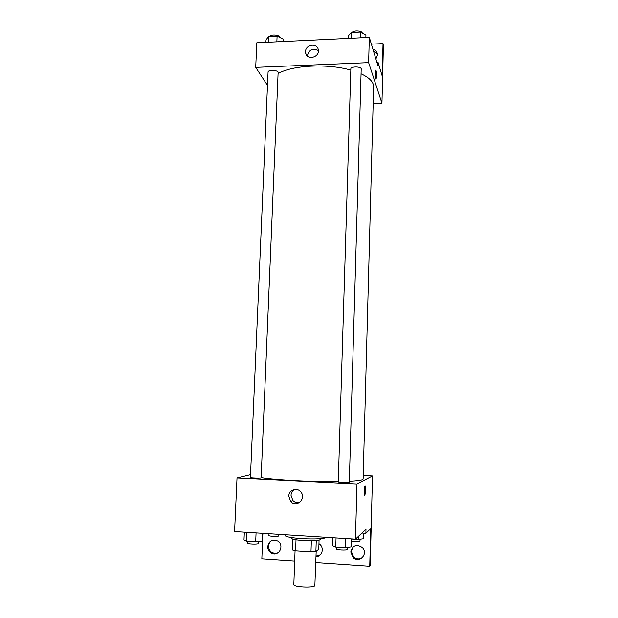 <?xml version="1.0" encoding="UTF-8"?>
<svg xmlns="http://www.w3.org/2000/svg" width="618" height="618" viewBox="0 0 618 618"><rect width="100%" height="100%" fill="white"/><g stroke="black" fill="none" stroke-linecap="round" stroke-linejoin="round"><path stroke-width="0.93" d="M295.072 550.599L293.828 584.62C293.133 587.03 313.094 588.097 314.856 585.733L316.192 551.14M311.364 540.758L310.985 551.727L295.62 550.708L292.43 549.827L292.824 539.035M319.073 540.001L318.78 549.093L315.891 551.372L310.985 551.727M316.254 540.472L315.891 551.372M320.564 538.626L320.549 539.143C321.267 541.847 290.669 540.773 291.572 538.131L291.588 537.614M296.014 539.8L295.62 550.708M285.099 534.779L285.083 535.227C283.616 538.541 322.017 540.557 326.598 537.382M363.222 475.474L372.492 475.922L370.221 565.648L369.742 566.273L370.7 528.653L365.887 533.334L365.987 529.302L355.458 539.197L234.577 531.604L237.018 477.923L250.545 474.616M365.57 490.12L364.952 495.057C364.141 496.98 364.141 487.409 364.944 485.941C365.392 485.447 365.593 486.845 365.57 490.12M372.492 475.922L356.988 483.994L355.458 539.197M349.301 482.349L361.206 68.737C360.626 66.335 350.638 66.435 350.854 68.837L338.285 481.862C337.969 482.364 348.598 482.836 349.301 482.349M356.988 483.994L237.018 477.923M261.128 477.907L278.139 72.128C277.08 69.911 267.888 69.819 268.073 72.028L250.421 477.482C250.105 477.946 259.884 478.34 261.128 477.907M261.306 477.621C275.844 480.024 313.542 482.001 338.293 481.584M349.394 481.252C356.702 480.881 361.105 480.317 362.611 479.568L363.121 479.043L373.612 86.775L373.21 84.218C371.912 80.448 367.88 76.972 361.113 73.805M288.784 496.215C288.745 489.966 297.119 487.007 300.819 491.974C306.706 498.618 296.354 508.297 290.676 501.468L288.784 496.215M262.897 533.38L261.839 558.881L294.686 561.129M294.361 489.526C292.299 490.854 291.186 492.785 291.016 495.319L292.886 500.518C294.747 502.434 296.949 503.122 299.491 502.573M364.944 485.941C364.141 487.409 364.141 496.98 364.952 495.057L365.562 490.12L365.13 485.756M365.887 533.334L361.955 533.087M369.742 566.273L315.813 562.573M362.975 557.042C359.977 559.584 356.88 559.607 353.681 557.127L351.279 551.426L353.071 546.899M278.332 552.662C276.254 553.705 274.183 553.666 272.113 552.531C269.788 551.024 268.629 548.854 268.637 546.011C268.784 543.693 269.757 541.878 271.549 540.572M320.194 554.972L316.022 556.161M350.723 551.982C352.631 545.207 356.532 543.74 362.442 547.579C368.668 553.782 359.336 563.925 353.125 557.706L350.723 551.982M267.748 546.536C269.093 540.696 272.438 538.873 277.791 541.067C285.029 545.462 278.363 557.675 271.232 553.079C268.907 551.573 267.748 549.394 267.748 546.536M318.958 543.662L319.63 544.149C324.604 547.834 322.024 556.826 316.007 556.748M278.239 73.511C292.36 65.184 327.795 63.384 350.815 70.12M373.164 103.461L381.947 103.167L368.629 62.627L255.705 67.385L267.486 85.354M368.629 62.627L369.325 37.412L378.085 66.149L378.177 62.657L382.202 76.006L383.029 43.6L383.423 45.044L381.947 103.167M376.03 79.065L376.462 76.238L376.146 78.95C375.528 80.479 375.08 71.325 375.729 70.228C376.215 70.189 376.462 72.19 376.462 76.238L375.844 70.112M369.325 37.412L256.825 42.773L255.705 67.385M305.547 51.595C305.47 44.612 316.887 42.603 318.224 49.394C320.402 56.879 307.44 60.966 305.74 53.349L305.547 51.595M318.394 50.568C312.94 47.771 309.294 49.409 307.455 55.481L307.463 56.114M371.372 44.141L383.029 43.6M373.372 50.684L377.443 53.913M377.034 62.704L378.177 62.657M372.94 49.262C375.412 49.903 376.91 51.433 377.428 53.851L377.505 54.971L375.899 58.988M365.856 37.574L365.926 35.141L360.402 32.051L351.464 32.484L348.181 35.998L348.112 38.424M360.402 32.051L360.24 37.845M351.464 32.484L351.287 38.27M352.129 32.453C353.295 30.205 361.769 30.552 362.233 32.862L362.279 33.102M283.044 41.522L283.144 39.135L277.096 36.122L268.475 36.547L266.041 39.961L265.933 42.333M277.096 36.122L276.856 41.815M268.475 36.547L268.227 42.225M269.68 36.485C270.344 34.307 278.672 34.647 279.614 36.887L279.745 37.443M351.727 538.958L351.511 546.783L345.416 547.687L335.767 547.061L332.384 545.547L332.631 537.76M345.678 538.579L345.416 547.687M336.045 537.977L335.767 547.061M336.3 547.092L336.254 548.815C335.914 549.827 346.652 550.399 347.37 549.402L347.494 547.378M262.704 533.373L262.387 541.036L255.69 541.87L246.42 541.268L244.01 539.846L244.342 532.222M256.068 532.955L255.69 541.87M246.806 532.376L246.42 541.268M247.64 541.353L247.563 543.122C247.223 544.049 257.103 544.489 258.37 543.601L258.625 541.507M363.886 533.21L363.739 538.749L358.301 539.514L351.727 539.097M358.386 536.447L358.301 539.514M351.665 541.244C355.667 541.723 358.44 541.685 359.977 541.136L360.07 539.267M277.243 534.284L267.725 533.689M268.992 533.898L268.923 535.559C268.614 536.354 277.729 536.779 278.772 536.007L278.965 534.392M290.676 501.468L292.886 500.518M271.232 553.079L272.113 552.531M353.125 557.706L353.681 557.127M305.74 53.349L306.713 55.319"/></g></svg>
